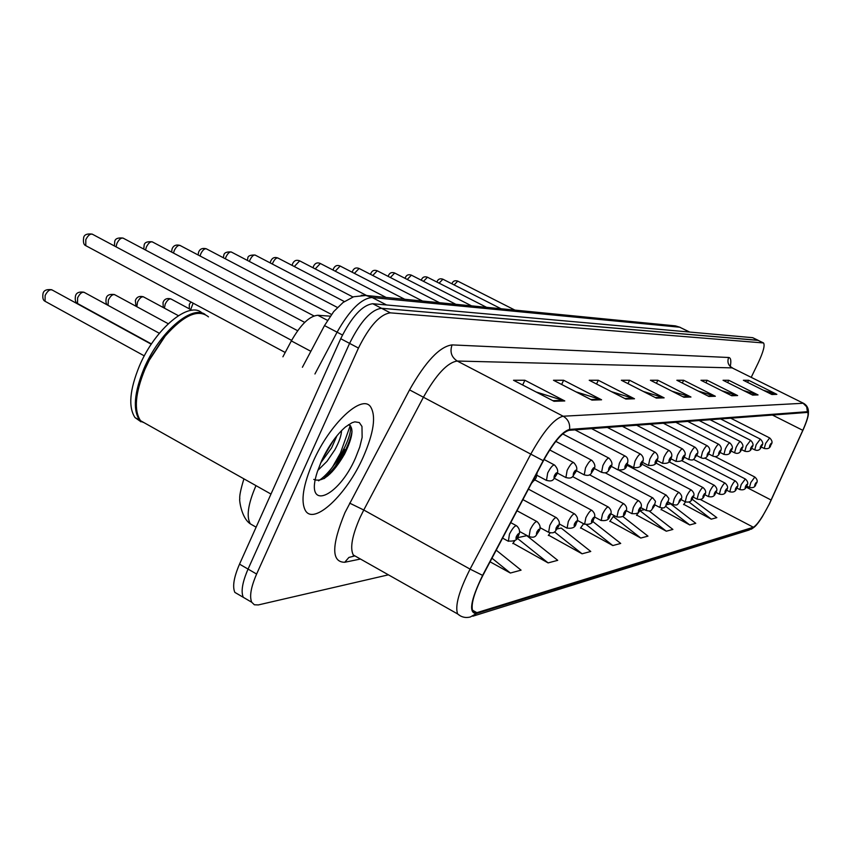 <?xml version="1.0" encoding="UTF-8"?>
<svg xmlns="http://www.w3.org/2000/svg" width="851" height="851" viewBox="0 0 851 851"><rect width="100%" height="100%" fill="white"/><g stroke="black" fill="none" stroke-linecap="round" stroke-linejoin="round"><path stroke-width="1.28" d="M282.915 356.803L291.34 340.911C300.701 324.486 309.53 315.944 317.827 315.274L330.209 316.157M363.207 457.125C373.834 432.723 376.27 415.926 370.536 406.725C361.856 393.79 329.709 423.745 313.179 461.572C303.137 484.942 300.541 501.26 305.381 510.515C313.945 525.684 346.836 494.452 363.207 457.125C373.834 432.723 376.27 415.926 370.536 406.725C361.856 393.79 329.709 423.745 313.179 461.572C303.137 484.942 300.541 501.26 305.381 510.515C313.945 525.684 346.836 494.452 363.207 457.125M769.357 503.813C762.581 517.11 757.252 524.918 753.369 527.248L476.879 612.667L472.784 611.316C470.592 605.05 473.964 593.094 482.879 575.436L543.406 460.774C553.65 442.297 562.234 432.138 569.149 430.319L807.652 412.405C808.897 414.224 807.28 420.192 802.801 430.319L769.357 503.813M769.485 503.781L803.525 428.957C808.195 418.064 809.482 412.31 807.397 411.703L569.564 429.436C562.479 431.297 553.682 441.701 543.172 460.657L482.613 575.372C470.422 600.636 468.38 613.358 476.475 613.528L753.103 527.79C755.082 526.992 758.124 523.365 762.219 516.908L769.485 503.781M344.729 449.53L332.262 471.592M763.358 342.857L757.89 340.251L381.535 308.285C371.185 309.647 360.537 321.348 349.58 343.379L248.056 569.096C242.386 582.222 240.79 591.626 243.29 597.317L248.301 600.242M513.015 543.236L548.108 562.905L557.724 560.33L526.801 535.662L517.355 537.758M548.533 535.151L582.084 553.799L590.764 551.469L561.192 528.056L557.086 528.96M683.778 504.377L711.255 519.153L716.829 517.653L691.98 499.111M661.206 509.515L689.714 524.929L695.767 523.312L670.588 503.845L666.907 504.664M636.686 515.089L666.312 531.205L672.896 529.439L649.132 510.983M609.954 521.174L640.782 538.055L647.973 536.13L622.634 516.323M580.701 527.833L612.826 545.555L620.709 543.438L592.509 521.259M751.252 377.259L758.22 362.856C763.336 351.846 765.102 345.219 763.528 342.953L390.332 312.849C380.067 314.264 369.451 326.007 358.462 348.07L256.619 574.042C250.928 587.19 249.3 596.594 251.747 602.263L254.375 604.784L258.321 604.933L388.407 574.829M625.857 399.045L589.222 380.259L598.317 380.259L634.495 398.779L625.857 399.045M591.945 400.098L553.48 380.259L563.617 380.259L601.572 399.8L591.945 400.098M554.001 401.278L513.515 380.259L524.876 380.259L564.787 400.949L554.001 401.278M708.915 396.46L676.853 380.259L683.64 380.259L715.351 396.258L708.915 396.46M731.743 395.747L700.958 380.269L707.17 380.269L737.626 395.566L731.743 395.747M752.656 395.098L723.052 380.269L728.754 380.269L758.05 394.928L752.656 395.098M771.878 394.502L743.37 380.269L748.625 380.269L776.846 394.343L771.878 394.502M656.344 398.098L621.358 380.259L629.58 380.259L664.131 397.853L656.344 398.098M683.896 397.236L650.43 380.259L657.887 380.259L690.959 397.023L683.896 397.236M490.07 561.809L510.366 573.031L521.067 570.159L496.218 550.172M657.887 380.259L656.429 383.312M672.035 391.226L690.959 397.023M629.58 380.259L627.974 383.631M643.303 391.449L664.131 397.853M748.625 380.269L747.603 382.376M763.421 390.279L776.846 394.343M728.754 380.269L727.648 382.567M743.508 390.513L758.05 394.928M707.17 380.269L705.958 382.78M721.808 390.758L737.626 395.566M683.64 380.259L682.321 383.024M698.086 390.992L715.351 396.258M524.876 380.259L522.663 385.014M536.087 391.981L564.787 400.949M563.617 380.259L561.649 384.471M575.936 391.843L601.572 399.8M598.317 380.259L596.551 384.024M611.454 391.662L634.495 398.779M612.826 545.555L586.541 524.844M583.616 523.737L580.488 528.131M640.782 538.055L613.284 516.525L615.209 516.1M613.284 516.525L609.752 521.461M666.312 531.205L639.888 510.643L644.547 509.611M639.888 510.643L636.495 515.366M689.714 524.929L665.652 506.302M662.323 507.973L661.025 509.77M711.255 519.153L688.938 501.962M685.544 501.93L683.598 504.622M582.084 553.799L554.437 531.864M550.161 532.854L548.31 535.47M548.108 562.905L517.11 538.13M514.908 540.545L512.781 543.566M510.366 573.031L491.974 558.203M323.986 478.688L332.741 466.635L340.453 453.051L350.25 425.532M758.145 340.294L752.688 337.687L372.759 303.733C362.335 305.052 351.654 316.71 340.719 338.698L239.525 564.149C233.865 577.265 232.312 586.679 234.855 592.392L239.929 595.349M758.326 340.389L381.535 308.285C371.185 309.647 360.537 321.348 349.58 343.379L248.056 569.096C242.386 582.222 240.79 591.626 243.29 597.317L251.747 602.263M208.484 316.87C198.315 308.605 183.88 315.008 165.179 336.081L149.276 360.218L144.936 369.313C135.235 393.141 133.756 410.256 140.5 420.671L148.999 425.457M190.092 315.349C181.944 318.795 173.508 325.731 164.775 336.145L149.042 360.037L144.744 369.026C137.766 385.567 135.075 399.406 136.681 410.522M141.606 421.298L146.925 424.287M205.027 314.37C191.528 304.584 158.924 332.869 143.915 368.738C134.213 392.566 132.745 409.693 139.49 420.107L148.01 424.894M202.144 313.125C189.592 300.233 154.978 328.646 139.319 366.207C129.639 390.013 128.193 407.14 135.001 417.575L141.149 421.905M142.745 422.277L143.553 422.394M341.528 430.617C341.389 435.446 339.187 441.807 334.911 449.7L326.986 461.359L317.795 470.433M336.943 435.765L331.603 447.881L320.625 463.018M355.558 457.806L359.739 447.094L362.132 437.393L361.973 426.468L359.313 422.564L354.846 421.841L352.027 422.724L345.549 426.904C336.475 434.797 328.486 446.094 321.582 460.816L317.402 471.645C303.924 512.1 338.283 498.08 355.558 457.806M313.764 479.421C322.486 482.783 332.752 474.326 344.581 454.062C352.857 436.999 354.154 427.213 348.485 424.702M350.623 425.925C352.123 438.159 334.517 470.39 318.551 480.836M352.016 431.702C348.463 448.062 339.304 463.604 324.539 478.336M333.624 440.063L322.561 458.71M327.465 320.338L317.827 315.274M310.86 351.314L291.34 340.911M753.369 527.248L700.256 499.463M360.452 559.033L344.74 562.266L348.899 557.437L354.899 555.894M344.74 562.266C331.358 562.213 331.411 545.704 344.91 512.717L409.554 389.886C425.606 361.441 439.786 346.453 452.083 344.9L728.658 357.494C730.839 357.728 731.36 360.75 730.254 366.547M482.613 575.372L470.071 569.117L363.771 510.004L360.005 517.642C352.069 535.811 349.835 548.257 353.293 554.98L357.633 557.437M569.564 429.436C570.191 423.575 568.064 419.171 563.171 416.224L803.142 403.268L806.663 406.778L807.397 411.703M543.172 460.657L530.779 454.126C543.661 430.968 554.458 418.33 563.171 416.224L457.253 361.037C447.477 362.473 436.212 374.525 423.447 397.194L363.771 510.004L349.633 503.122M803.514 403.3L732.147 367.887L803.801 403.448C807.173 405.491 808.705 408.703 808.418 413.065M460.519 615.996L457.625 613.943C454.828 606.05 458.976 591.115 470.071 569.117L530.779 454.126L409.554 389.886M476.475 613.528L470.295 617.007C465.54 618.177 461.316 617.156 457.625 613.943L353.293 554.98L353.314 555.926L354.527 555.682M472.858 616.209L749.008 530.056L753.103 527.79M256.619 574.042L239.525 564.149M763.113 342.815L752.688 337.687M390.332 312.849L372.759 303.733M358.462 348.07L340.719 338.698M728.658 357.494C727.041 361.93 728.201 365.398 732.147 367.887L457.253 361.037C451.402 357.175 449.679 351.803 452.083 344.9M476.879 612.667L472.316 610.093M771.144 500.048L745.965 487.027M802.801 430.319L772.176 414.916M682.917 396.747L689.757 396.534M707.979 395.992L714.191 395.8M730.849 395.3L736.519 395.13M751.795 394.662L756.986 394.513M771.038 394.087L775.825 393.939M655.323 397.577L662.876 397.343M624.794 398.491L633.176 398.247M590.828 399.523L600.189 399.236M552.81 400.672L563.33 400.353M256.002 485.644L255.545 486.655C248.013 504.356 246.269 516.759 250.322 523.865L255.513 526.833M689.725 332.06L679.726 327.22L689.416 332.028M673.928 325.731L679.726 327.22L372.195 297.531C361.537 298.233 349.825 309.775 337.081 332.177L342.464 335.017M302.403 367.27L324.497 325.593L337.081 332.177L314.934 373.983M361.26 295.286L365.877 295.467L372.195 297.531L386.556 304.966M749.444 487.442L750.827 482.496L754.837 477.039C757.507 479.443 757.922 481.698 756.082 483.793M755.986 483.911C756.794 481.74 756.518 481.804 755.145 484.102C754.326 486.272 754.614 486.208 755.986 483.911C755.369 487.07 753.146 488.24 749.359 487.4L746.572 485.953M764.219 448.488L765.655 443.36L769.655 437.914C772.325 440.488 772.74 442.786 770.921 444.807M770.006 445.03C769.166 447.264 769.442 447.222 770.825 444.913C771.666 442.68 771.389 442.711 770.006 445.03M514.929 310.104L457.764 281.128L454.104 284.904M739.817 489.591L741.2 484.549L745.327 478.985C748.04 481.421 748.455 483.719 746.593 485.868M746.487 485.995C747.306 483.772 747.018 483.836 745.614 486.187C744.795 488.4 745.082 488.336 746.487 485.995M729.796 491.835L731.179 486.698C733.158 482.868 734.573 480.975 735.424 481.017C738.157 483.485 738.594 485.825 736.711 488.017M736.604 488.155C737.434 485.9 737.136 485.964 735.689 488.357C734.87 490.623 735.168 490.548 736.604 488.155M719.35 494.165L720.744 488.931C722.765 485.006 724.222 483.07 725.105 483.123C727.882 485.644 728.328 488.027 726.424 490.261M726.307 490.41C727.148 488.112 726.828 488.176 725.36 490.623C724.52 492.931 724.839 492.857 726.307 490.41M708.468 496.601L709.851 491.25C711.925 487.24 713.425 485.261 714.351 485.325C717.17 487.9 717.616 490.325 715.702 492.601M715.574 492.761C716.425 490.41 716.095 490.484 714.585 492.984C713.734 495.335 714.074 495.261 715.574 492.761M501.026 308.743L442.903 279.213L439.095 283.16M754.763 449.871L756.199 444.647L760.315 439.095C763.017 441.722 763.443 444.062 761.602 446.115M760.645 446.35C759.805 448.626 760.092 448.583 761.507 446.222C762.347 443.945 762.07 443.988 760.645 446.35M486.57 307.317L427.468 277.235L423.49 281.341M741.455 449.551L744.827 451.275L746.348 445.988L750.582 440.318C753.326 442.988 753.763 445.371 751.901 447.477M750.901 447.722C750.05 450.041 750.348 449.998 751.805 447.594C752.656 445.275 752.358 445.307 750.901 447.722M471.518 305.839L411.395 275.171L407.257 279.458M730.956 450.934L734.551 452.775L736.083 447.381C738.094 443.477 739.54 441.552 740.434 441.595C743.221 444.286 743.678 446.711 741.785 448.892M740.753 449.158C739.881 451.53 740.2 451.487 741.678 449.02C742.551 446.647 742.232 446.69 740.753 449.158M327.539 476.081L329.443 473.539M341.24 454.115L343.698 448.966M697.107 499.133L698.49 493.686C700.618 489.559 702.16 487.538 703.117 487.623C705.979 490.219 706.447 492.686 704.5 495.048M704.373 495.218C705.234 492.814 704.883 492.889 703.341 495.442C702.479 497.846 702.83 497.771 704.373 495.218M685.236 501.782L686.608 496.218C688.799 491.984 690.395 489.921 691.395 490.027C694.288 492.655 694.767 495.176 692.81 497.59M692.671 497.782C693.533 495.325 693.171 495.41 691.586 498.016C690.725 500.473 691.086 500.399 692.671 497.782M672.822 504.558L674.194 498.877C676.449 494.516 678.098 492.41 679.13 492.538C682.077 495.208 682.555 497.782 680.587 500.26M680.438 500.462C681.311 497.952 680.928 498.037 679.3 500.707C678.428 503.218 678.811 503.132 680.438 500.462M455.849 304.307L394.683 273.033L390.364 277.511M723.935 454.391L725.371 448.839C727.435 444.839 728.924 442.871 729.85 442.924C732.679 445.669 733.137 448.147 731.243 450.37M730.147 450.647C729.275 453.072 729.605 453.03 731.126 450.509C731.998 448.083 731.669 448.137 730.147 450.647M370.547 274.352L370.823 273.543C372.047 270.565 374.195 269.65 377.259 270.799L372.759 275.479M712.744 456.04L714.18 450.36C716.297 446.254 717.84 444.243 718.808 444.318C721.478 446.541 721.956 449.073 720.223 451.913M719.084 452.211C718.201 454.689 718.542 454.636 720.106 452.062C720.988 449.594 720.648 449.636 719.084 452.211M352.197 272.235L352.516 271.278C353.835 268.193 356.026 267.257 359.101 268.469L354.399 273.373M701.054 457.753L702.479 451.955C704.66 447.743 706.245 445.679 707.255 445.775C709.968 447.849 710.457 450.434 708.702 453.53M707.511 453.838C706.617 456.37 706.979 456.317 708.575 453.689C709.468 451.158 709.117 451.211 707.511 453.838M659.833 507.462L661.195 501.654C663.514 497.175 665.216 495.005 666.301 495.165C670.099 500.537 668.918 496.399 667.78 503.047M667.62 503.271C668.503 500.707 668.109 500.792 666.439 503.526C665.556 506.09 665.95 506.005 667.62 503.271M646.228 510.504L647.568 504.569C649.962 499.952 651.728 497.739 652.855 497.92C656.695 503.366 655.525 499.197 654.376 505.962M654.206 506.207C655.1 503.59 654.685 503.675 652.962 506.483C652.068 509.1 652.483 509.015 654.206 506.207M631.942 513.685L633.282 507.621C635.74 502.867 637.569 500.601 638.75 500.813C641.654 503.26 642.175 505.994 640.303 509.026M640.122 509.292C641.026 506.611 640.59 506.707 638.824 509.579C637.92 512.259 638.356 512.164 640.122 509.292M616.954 517.036L618.262 510.834C620.815 505.92 622.709 503.601 623.943 503.856C626.9 506.419 627.432 509.217 625.538 512.238M625.347 512.536C626.251 509.781 625.793 509.887 623.974 512.834C623.07 515.578 623.528 515.483 625.347 512.536M601.178 520.557L602.476 514.206C605.104 509.132 607.071 506.749 608.369 507.047C611.39 509.717 611.933 512.579 610.007 515.621M609.795 515.94C610.71 513.121 610.231 513.227 608.359 516.259C607.444 519.067 607.922 518.961 609.795 515.94M404.704 299.275L340.155 266.033L335.241 271.182M688.821 459.551L690.246 453.626C692.48 449.285 694.118 447.179 695.171 447.296C698.118 450.232 698.607 452.87 696.661 455.211M695.405 455.551C694.501 458.136 694.873 458.083 696.522 455.391C697.426 452.806 697.054 452.86 695.405 455.551M386.109 297.446L320.359 263.502L315.221 268.905M676.002 461.423L677.417 455.37C679.715 450.913 681.417 448.754 682.513 448.902C685.502 451.892 686.012 454.583 684.034 456.976M682.725 457.338C681.811 459.987 682.204 459.934 683.896 457.178C684.8 454.53 684.417 454.583 682.725 457.338M366.664 295.542L299.669 260.853L294.297 266.533M662.567 463.401L663.971 457.2C666.344 452.604 668.099 450.402 669.248 450.573C672.035 452.934 672.556 455.679 670.801 458.827M669.418 459.21C668.503 461.923 668.907 461.87 670.652 459.04C671.567 456.327 671.162 456.391 669.418 459.21M352.952 296.988L278.011 258.076C276.426 257.566 274.724 259.087 272.916 262.64L272.384 264.055M648.462 465.465L649.845 459.115C652.292 454.391 654.111 452.126 655.313 452.338C658.131 454.721 658.663 457.54 656.919 460.763M655.461 461.189C654.525 463.955 654.962 463.901 656.749 461.008C657.674 458.232 657.249 458.285 655.461 461.189M344.357 301.552L255.321 255.172C253.662 254.619 251.896 256.162 250.024 259.821L249.428 261.48M633.633 467.646L635.006 461.136C637.527 456.264 639.409 453.945 640.675 454.189C643.516 456.604 644.058 459.476 642.314 462.806M640.782 463.252C639.846 466.103 640.292 466.04 642.133 463.061C643.079 460.221 642.622 460.285 640.782 463.252M193.145 303.179L190.677 309.573M584.584 524.269L585.85 517.759C588.573 512.515 590.615 510.068 591.977 510.419C595.051 513.249 595.604 516.163 593.647 519.174M593.424 519.525C594.349 516.642 593.849 516.748 591.913 519.855C590.988 522.737 591.498 522.631 593.424 519.525M191.996 310.275L171.221 299.116C169.317 298.361 167.307 300.009 165.211 304.062L164.413 308.147M567.085 528.184L568.308 521.503C571.138 516.078 573.276 513.568 574.702 513.972C577.818 516.929 578.393 519.918 576.414 522.918M576.17 523.301C577.106 520.344 576.563 520.461 574.563 523.652C573.638 526.609 574.18 526.492 576.17 523.301M178.359 315.668L143.819 297.042C141.809 296.212 139.713 297.882 137.532 302.073L136.851 306.711M548.597 532.311L549.799 525.461C552.735 519.833 554.958 517.248 556.458 517.716C559.639 520.844 560.213 523.886 558.213 526.865M557.948 527.301C558.884 524.259 558.32 524.386 556.256 527.663C555.331 530.705 555.894 530.577 557.948 527.301M168.232 323.72L114.97 294.85C112.843 293.935 110.641 295.648 108.375 299.988L108.034 305.349M529.067 536.673L530.216 529.652C533.269 523.801 535.587 521.152 537.183 521.695C540.406 525.046 541.002 528.163 538.96 531.035M538.683 531.513C539.63 528.397 539.034 528.524 536.896 531.907C535.96 535.024 536.555 534.896 538.683 531.513M159.339 333.284L84.536 292.553C82.281 291.531 79.983 293.276 77.622 297.786L77.505 303.488L78.218 303.871M508.366 541.3L509.462 534.088C512.653 528.003 515.078 525.269 516.759 525.907C519.716 528.79 520.323 531.971 518.578 535.449M518.28 535.981C519.227 532.779 518.589 532.917 516.387 536.407C515.44 539.608 516.078 539.47 518.28 535.981M151.255 344.23L52.4 290.127C50.018 289 47.592 290.776 45.135 295.457L45.05 301.275L45.858 301.722M337.421 307.466L231.536 252.13C229.781 251.513 227.94 253.098 226.015 256.864L225.355 258.8M618.028 469.933L619.379 463.263C621.985 458.232 623.943 455.849 625.262 456.136C628.027 457.647 628.591 460.593 626.953 464.944M625.325 465.433C624.389 468.348 624.857 468.284 626.762 465.231C627.708 462.316 627.23 462.38 625.325 465.433M331.465 314.434L206.548 248.928C204.708 248.269 202.783 249.875 200.793 253.768L200.07 255.991M601.583 472.348L602.902 465.508C605.604 460.295 607.646 457.859 609.029 458.189C612.241 461.625 612.816 464.625 610.752 467.21M609.05 467.731C608.093 470.72 608.593 470.656 610.55 467.518C611.507 464.529 611.007 464.593 609.05 467.731M313.955 315.934L180.274 245.577C178.338 244.843 176.338 246.482 174.274 250.502L173.498 253.066M584.233 474.89L585.52 467.88C588.318 462.487 590.445 459.976 591.902 460.359C595.147 463.88 595.732 466.954 593.668 469.582M591.86 470.156C590.902 473.23 591.434 473.156 593.455 469.933C594.413 466.859 593.892 466.933 591.86 470.156M304.701 322.391L152.627 242.046C150.584 241.237 148.489 242.907 146.351 247.067L145.532 250.013M565.894 477.581L567.138 470.38C570.042 464.784 572.266 462.21 573.808 462.657C577.074 466.305 577.68 469.454 575.616 472.092M573.702 472.72C572.734 475.869 573.287 475.794 575.382 472.475C576.35 469.326 575.787 469.401 573.702 472.72M297.648 330.72L123.48 238.323C121.321 237.429 119.129 239.142 116.906 243.439L116.055 246.833M546.48 480.432L547.682 473.028C550.703 467.22 553.022 464.572 554.65 465.093C557.948 468.837 558.564 472.06 556.501 474.752M554.469 475.432C553.49 478.677 554.086 478.592 556.246 475.177C557.224 471.933 556.628 472.018 554.469 475.432M291.616 340.379L92.716 234.397C90.429 233.408 88.132 235.153 85.813 239.62L85.781 245.662L86.451 246.024M533.768 479.028C533.258 481.623 533.992 481.294 535.96 478.039C536.981 475.273 536.651 474.837 534.992 476.72M754.263 527.131L751.295 529.226M732.509 367.94L730.413 366.59M234.855 592.392L243.29 597.317M243.918 478.847C240.673 489.506 239.312 496.186 239.822 498.909C239.035 497.75 240.748 517.451 250.322 523.865L256.119 527.173M324.497 325.593L333.709 311.583L343.059 302.488L353.644 296.754L365.877 295.467L675.449 325.88L680.183 327.327M714.946 456.508L754.763 476.996M451.924 283.798L452.009 283.596C452.934 281.064 454.828 280.213 457.668 281.075M761.177 446.935L764.145 448.445C767.974 449.264 770.219 448.083 770.868 444.903M730.509 418.075L769.581 437.882M704.607 457.987L745.242 478.943M736.732 487.995L739.732 489.548C743.561 490.431 745.827 489.251 746.54 485.974M693.448 459.317L735.328 480.964M726.499 490.123L729.701 491.782C733.562 492.665 735.881 491.452 736.658 488.144M681.555 460.561L724.999 483.07M715.829 492.325L719.244 494.112C723.19 495.069 725.563 493.825 726.36 490.399M668.982 461.763L714.234 485.261M704.692 494.622L708.351 496.537C712.319 497.516 714.744 496.25 715.627 492.75M436.903 282.043L437.031 281.745C438.031 279.117 439.956 278.256 442.807 279.16M751.518 448.222L754.688 449.828C757.996 451.168 760.283 449.966 761.549 446.211M720.425 418.841L760.23 439.052M421.298 280.224L421.458 279.809C422.49 277.128 424.447 276.256 427.351 277.171M744.827 451.275C748.731 452.126 751.082 450.892 751.848 447.583M709.936 419.639L750.497 440.275M405.055 278.33L405.257 277.809C406.363 275.043 408.363 274.15 411.278 275.107M734.551 452.775C737.934 454.211 740.327 452.955 741.732 449.009M699.001 420.468L740.349 441.552M140.5 420.671L270.98 494.069M135.001 417.575L139.49 420.107M655.695 462.923L703 487.559M693.065 497.016L696.98 499.069C700.99 500.154 703.479 498.867 704.426 495.208M641.665 464.061L691.257 489.953M680.906 499.516L685.098 501.707C689.15 502.813 691.693 501.494 692.725 497.771M626.91 465.189L678.981 492.452M668.173 502.111L672.673 504.473C678.875 506.047 677.215 503.941 680.492 500.441M388.162 276.373L388.396 275.724C389.545 272.884 391.598 271.969 394.545 272.958M719.999 452.37L723.829 454.338C727.85 455.285 730.296 454.009 731.179 450.498M687.587 421.33L729.754 442.882M708.543 453.87L712.638 455.976C716.074 457.54 718.584 456.232 720.159 452.051M675.683 422.234L718.691 444.265M377.259 270.799L439.52 302.701M696.554 455.423L700.926 457.689C704.394 459.317 706.958 457.976 708.638 453.679M663.237 423.181L707.128 445.711M359.101 268.469L422.49 301.02M618.975 470.305L666.131 495.08M654.845 504.824L659.663 507.366C665.961 508.994 664.312 506.866 667.684 503.249M605.178 472.805L652.664 497.824M640.846 507.653L646.037 510.398C652.398 512.068 650.77 509.994 654.27 506.196M589.466 474.762L638.548 500.707M626.155 510.611L631.74 513.578C636.846 514.206 639.654 512.781 640.186 509.27M572.51 476.56L623.709 503.728M610.699 513.696L616.72 516.908C621.953 517.589 624.847 516.131 625.411 512.515M554.341 478.283L608.114 506.909M594.413 516.929L600.934 520.418C606.252 521.195 609.231 519.695 609.859 515.919M333.049 270.054L333.401 268.916C334.794 265.81 336.985 264.821 339.975 265.938M684.055 457.072L688.682 459.476C694.916 461.051 693.363 458.795 696.575 455.381M650.217 424.17L695.033 447.232M313.04 267.778L313.434 266.448C314.891 263.236 317.136 262.214 320.167 263.395M670.843 458.742L675.854 461.348C680.874 461.774 683.576 460.38 683.949 457.157M636.591 425.202L682.364 448.817M292.138 265.416L292.553 263.863C293.935 260.672 296.233 259.629 299.446 260.736M657.025 460.508L662.397 463.306C667.503 463.795 670.28 462.37 670.705 459.029M622.304 426.287L669.067 450.487M270.256 262.948L270.703 261.161C272.16 257.874 274.511 256.8 277.766 257.949M642.505 462.359L648.271 465.369C653.504 465.901 656.344 464.444 656.812 460.987M607.306 427.415L655.121 452.232M247.343 260.395L247.801 258.342C247.726 256.002 250.141 254.896 255.055 255.023M627.23 464.284L633.421 467.529C638.771 468.114 641.697 466.625 642.197 463.05M591.551 428.617L640.463 454.072M190.901 301.977L189.326 304.381L189.305 308.828M534.96 479.932L591.69 510.26M577.244 520.312L584.297 524.11C589.775 524.929 592.839 523.397 593.498 519.504M170.817 298.882C166.86 297.924 164.264 299.126 163.02 302.488L163.254 307.519M528.428 489.134L574.372 513.791M559.096 523.854L566.755 527.992C572.34 528.918 575.499 527.354 576.244 523.291M143.362 296.776C139.319 295.765 136.649 297.01 135.341 300.499L136 306.254M522.897 499.622L556.086 517.514M539.885 527.567L548.235 532.098C555.714 534.619 555.426 530.045 558.022 527.28M114.449 294.552C109.545 293.903 106.79 295.191 106.194 298.414C105.609 301.956 106.12 304.201 107.715 305.179M517.014 510.77L536.747 521.461M519.514 531.46L528.652 536.428C536.481 539.023 535.96 534.439 538.747 531.503M83.962 292.212C78.92 291.521 76.079 292.85 75.441 296.212C74.877 300.201 75.569 302.626 77.505 303.488L151.446 343.942M510.749 522.631L516.259 525.631M502.579 538.109L507.909 541.023C514.483 541.566 517.961 539.885 518.344 535.97M51.751 289.734C46.422 289.095 43.497 290.478 42.965 293.882C42.422 297.946 43.114 300.414 45.05 301.275L144.308 355.888M223.324 257.736L223.781 255.374C224.068 252.79 226.547 251.651 231.227 251.96M611.124 466.295L617.794 469.805C623.262 470.454 626.272 468.933 626.825 465.22M574.989 429.872L625.028 456.008M198.113 254.96L198.56 252.268C199.783 248.992 202.336 247.822 206.208 248.747M594.136 468.412L601.317 472.199C608.454 474.581 608.486 469.688 610.614 467.507M562.692 433.904L608.763 458.051M171.615 252.077L172.04 248.992C173.327 245.609 175.944 244.397 179.901 245.365M576.17 470.614L583.935 474.72C591.328 477.166 591.2 472.294 593.519 469.922M555.799 441.371L591.594 460.2M143.755 249.077L144.117 245.556C144.255 242.567 146.946 241.322 152.201 241.801M557.15 472.922L565.553 477.39C573.383 479.826 572.872 475.06 575.436 472.465M549.714 449.945L573.446 462.476M114.428 245.96L114.683 241.929C114.853 238.823 117.629 237.525 123.001 238.057M536.97 475.337L546.097 480.209C554.299 482.719 553.48 477.964 556.309 475.166M544.087 459.497L554.246 464.88M285.202 352.484L85.781 245.662C83.792 244.928 83.058 242.407 83.6 238.11C83.866 234.833 86.728 233.493 92.185 234.089M531.481 483.357L536.013 478.028M536.226 477.56L537.194 472.55"/></g></svg>
